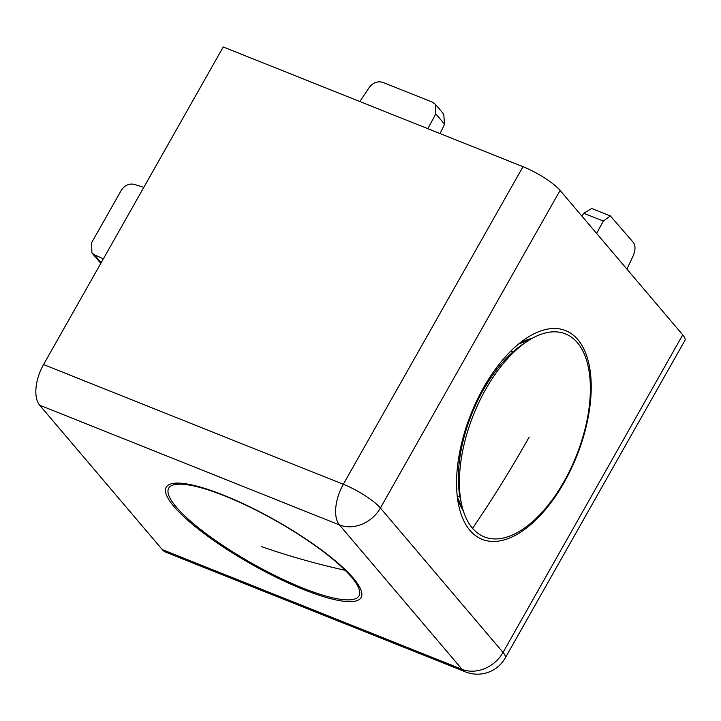 <?xml version="1.0" encoding="UTF-8"?>
<svg xmlns="http://www.w3.org/2000/svg" width="721" height="721" viewBox="0 0 721 721"><rect width="100%" height="100%" fill="white"/><g stroke="black" fill="none" stroke-linecap="round" stroke-linejoin="round"><path stroke-width="1.08" d="M483.611 387.565A112.422 56.932 -68.2 0 1 523.915 339.915A112.422 56.932 -68.2 0 1 587.795 359.437A112.422 56.932 -68.2 0 1 564.155 482.412A112.422 56.932 -68.2 0 1 458.421 503.934A112.422 56.932 -68.2 0 1 483.611 387.565M173.995 506.566A111.98 25.001 29.5 0 1 171.616 483.719A111.98 25.001 29.5 0 1 260.533 512.234A111.98 25.001 29.5 0 1 353.344 578.197A111.98 25.001 29.5 0 1 361.365 591.076A111.98 25.001 29.5 0 1 289.211 583.415A111.98 25.001 29.5 0 1 173.995 506.566M523.004 166.686L223.231 46.973L43.548 364.556L343.322 484.278L523.004 166.686A31.994 7.147 29.5 0 1 560.082 190.416L380.409 508.008L503.042 652.424L682.724 334.832L560.082 190.416M682.724 334.832A31.994 7.147 29.5 0 1 684.95 340.357L505.268 657.949A31.994 7.147 29.5 0 0 503.042 652.424A31.994 26.65 139.7 0 1 462.062 669.331L339.429 524.915L39.655 405.202L162.297 549.618L462.062 669.331A31.994 16.204 111.8 0 0 465.559 671.9L165.785 552.187A31.994 16.204 -68.2 0 1 162.297 549.618M39.655 405.202A31.994 16.204 -68.2 0 1 43.548 364.556M100.796 263.372L91.9 252.918L94.406 254.783L103.364 258.839M91.9 252.918L91.612 242.743L121.236 190.38C124.67 185.315 129.014 183.305 134.25 184.351L143.812 187.352M626.9 269.104L633.056 256.09C635.417 250.385 635.616 245.978 633.669 242.851L610.408 215.958L603.315 221.059L583.794 213.272L581.901 216.111M583.794 213.272L591.707 208.495L610.408 215.958M603.315 221.059L596.609 233.433M444.551 124.165L435.817 113.882L435.322 104.257L443.712 114.125L444.551 124.165L440.098 133.583M435.322 104.257L432.33 102.13L382.905 82.392C377.66 80.905 373.136 82.554 369.332 87.331L359.851 101.535M435.817 113.882L427.805 128.671M468.776 421.965L468.073 421.686M460.025 450.463L460.989 450.85M495.814 368.638L497.039 369.125M459.998 497.148L457.231 496.039M461.873 505.502L460.674 500.374A103.986 52.66 -68.2 0 1 523.104 344.052L527.502 341.159A109.313 55.355 -68.2 0 1 577.188 342.448A109.313 55.355 -68.2 0 1 564.264 481.105A109.313 55.355 -68.2 0 1 472.579 528.331A109.313 55.355 -68.2 0 1 461.873 505.502A109.313 55.355 -68.2 0 1 527.502 341.159M345.179 570.311A109.313 24.406 29.5 0 1 359.238 589.562A109.313 24.406 29.5 0 1 295.141 584.875A109.313 24.406 29.5 0 1 182.557 513.758A109.313 24.406 29.5 0 1 174.004 484.764A109.313 24.406 29.5 0 1 254.198 509.233A109.313 24.406 29.5 0 1 345.179 570.311A1123.147 848.211 -45.2 0 1 261.308 546.554M463.36 510.946A98.768 50.019 -68.2 0 1 457.375 497.256M518.561 344.043A98.768 50.019 -68.2 0 1 532.332 338.239M343.322 484.278A31.994 16.204 111.8 0 0 339.429 524.915A31.994 26.65 139.7 0 0 380.409 508.008A31.994 7.147 -150.5 0 0 343.322 484.278M94.406 254.783L101.156 262.741M529.151 437.097A1123.147 936.525 139.3 0 1 472.579 528.331M457.357 497.13L462.882 509.359M465.559 671.9A31.994 31.994 0 0 0 505.268 657.949M530.89 339.059L518.462 344.124M513.082 351.785L510.964 350.938M528.646 340.429L527.502 339.97M357.337 583.343L359.238 589.562M180.322 483.196L174.004 484.764"/></g></svg>
